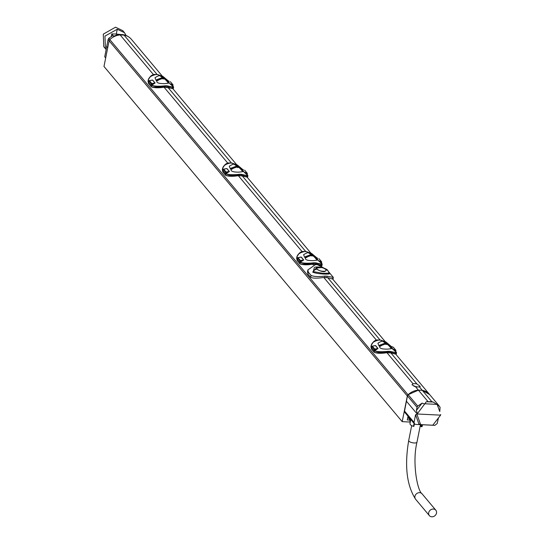<?xml version="1.0" encoding="UTF-8"?>
<svg xmlns="http://www.w3.org/2000/svg" width="544" height="544" viewBox="0 0 544 544"><rect width="100%" height="100%" fill="white"/><g stroke="black" fill="none" stroke-linecap="round" stroke-linejoin="round"><path stroke-width="0.82" d="M429.869 394.856A15.599 13.444 140 0 0 429.536 394.434A15.599 13.444 140 0 0 422.28 390.313L418.37 390.123A15.599 13.444 140 0 0 408.014 394.788A2.108 1.816 140 0 0 407.327 395.998L109.106 40.807L103.979 66.456L402.2 421.654L409.822 422.028L410.21 420.084L407.816 417.241M407.327 395.998L402.2 421.654M109.106 40.807A2.108 1.816 -40 0 1 109.8 39.596A15.599 13.444 -40 0 1 120.149 34.932L124.059 35.122A15.599 13.444 -40 0 1 131.315 39.236L162.194 76.01M408.02 416.221L407.279 419.941L410.21 420.084M313.249 264.921L312.678 264.241M302.24 251.804L238.374 175.739M227.936 163.309L164.07 87.237M153.632 74.807L120.149 34.932M418.37 390.123L415.432 386.628L411.998 384.778L413.046 383.785L386.988 352.743M376.543 340.306L323.816 277.508A10.54 3.645 11.3 0 1 323.598 277.488L323.571 277.488C317.186 278.433 312.882 278.378 310.658 277.318L307.911 274.04L307.516 271.64L307.904 269.878L308.319 272.156L311.066 275.434C313.813 276.644 318.492 276.862 325.101 276.08L324.816 277.576A10.54 3.645 -168.7 0 1 323.816 277.508M380.086 340.068L327.726 277.698A10.54 3.645 11.3 0 0 327.93 277.705L327.957 277.705C332.602 279.194 334.057 279.419 332.316 278.385M422.28 390.313L419.342 386.818L420.267 386.43L416.956 383.982L390.898 352.94M157.175 74.562L124.059 35.122M231.479 163.064L167.98 87.434M305.782 251.566L242.284 175.936M321.246 264.636C322.966 265.792 321.538 265.683 316.962 264.316L312.474 264.092C306.245 264.928 302.022 264.758 299.792 263.582L297.038 260.304L296.806 256.952L297.201 258.992L297.677 258.006A0.422 0.36 -40 0 1 298.01 257.659L301.131 257.101A0.422 0.36 140 0 0 301.26 257.067L303.715 259.991L300.247 262.215C302.967 263.316 307.523 263.5 313.915 262.779A17.918 15.443 -40 0 1 315.901 262.874C321.232 264.173 323.109 264.309 321.531 263.269L321.579 262.106M324.816 277.576L326.767 277.671L327.053 276.175L333.343 277.44L328.624 271.748M326.135 269.205L317.444 264.731L315.486 264.629L307.904 269.878M327.053 276.175L325.101 276.08M317.138 266.982L312.698 272.095C316.329 274.149 333.73 275.006 329.011 272.904M326.767 277.671A10.54 3.645 11.3 0 0 327.726 277.698M386.723 352.702L374.993 352.723M395.196 353.26C396.875 354.382 395.515 354.273 391.109 352.92M391.129 352.934L386.777 352.594C380.555 353.43 376.326 353.26 374.095 352.084L371.341 348.806L371.11 345.454L371.504 347.494L371.77 347.194M395.556 353.138C397.276 354.294 395.842 354.185 391.265 352.818L386.838 352.6M374.755 345.637L375.564 345.569L378.019 348.493L374.394 350.928C377.692 352.138 382.323 352.396 388.28 351.689A17.605 15.171 -40 0 1 390.232 351.791L396.508 352.893L396.256 354.049L391.265 352.818M389.864 352.893L391.211 352.811M374.394 350.928L374.775 349.092L372.314 346.161L375.442 345.603A0.422 0.36 140 0 0 375.564 345.569M416.956 383.982A4.216 1.455 11.3 0 0 414.82 383.663A4.216 1.455 11.3 0 0 413.046 383.785M374.551 350.717C377.271 351.818 381.827 352.002 388.219 351.281A17.918 15.443 -40 0 1 390.204 351.376C395.536 352.675 397.412 352.811 395.835 351.771L392.761 349.221L390.694 346.399M374.578 350.683L376.468 349.554M380.78 340.15L385.941 341.979L391.367 346.535L380.78 340.15A17.918 15.443 140 0 0 378.794 340.054C372.932 341.401 370.552 343.801 371.64 347.256M393.434 347.419A0.422 0.36 140 0 0 393.373 347.283L395.835 350.214A0.422 0.36 140 0 0 395.712 350.125L395.651 350.642L394.441 350.193L395.556 351.172L395.923 350.554A0.422 0.422 0 0 0 395.835 350.214A0.422 0.36 140 0 1 395.903 350.499L395.882 350.608M379.773 346.514L384.098 344.128L385.383 344.06C386.22 343.026 388.212 344.57 391.367 348.69L387.41 349.146C381.786 349.18 379.243 348.303 379.773 346.514L378.998 345.875L377.896 343.21C380.875 341.428 382.588 340.782 383.044 341.272L384.649 341.578L386.893 342.904L388.715 345.27M394.373 350.431L390.456 346.324M373.259 342.081L371.11 345.454M371.892 346.916L371.504 347.494M371.695 347.242L372.116 346.888L371.695 347.242M374.605 345.692L375.442 345.603L377.89 348.527L376.326 349.302L374.442 349.438A0.422 0.36 -40 0 1 374.775 349.092L376.169 348.765L376.326 349.302M371.566 347.568L374.32 350.846L374.129 352.226L371.375 348.942L371.566 347.568M374.333 349.969L374.442 349.438L371.98 346.508A0.422 0.36 -40 0 1 372.314 346.161L372.259 346.127A0.422 0.422 0 0 0 371.96 346.44L372.035 346.378M372.225 346.195L373.708 345.841M378.019 348.493A0.422 0.36 140 0 1 377.89 348.527L376.169 348.765M395.821 351.907L395.808 351.03M390.306 346.297A0.422 0.36 -40 0 0 390.422 346.338L393.251 347.194L395.712 350.125L392.87 349.262A0.422 0.36 -40 0 1 392.761 349.221M392.013 346.739L393.21 347.167A0.422 0.422 0 0 1 393.373 347.283A0.422 0.36 140 0 0 393.251 347.194L393.162 347.154M379.821 345.114L380.406 345.807L379.692 346.494L379.114 345.807L379.821 345.114L384.601 343.325L387.913 344.76M380.406 345.807L385.302 344.053M385.206 344.066L386.186 344.515M417.207 386.913A4.216 1.455 11.3 0 0 414.276 386.376A4.216 1.455 11.3 0 0 414.011 386.369M415.432 386.628A4.216 1.455 11.3 0 0 417.574 386.94A4.216 1.455 11.3 0 0 419.342 386.818M325.883 269.64A4.216 3.631 -40 0 1 327.957 270.776C327.08 267.845 313.854 265.343 314.187 268.219L313.242 271.599L322.735 273.299L329.168 273.19L328.848 272.755M316.826 268.444L317.07 269.205L319.478 270.565C322.558 271.884 324.625 271.98 325.666 270.871L326.128 270.307A4.746 1.639 -168.7 0 1 325.666 270.871A4.746 1.639 -168.7 0 1 319.478 270.565A4.746 1.639 -168.7 0 1 317.07 269.192A4.746 1.639 -168.7 0 1 316.826 268.444A4.746 1.639 -168.7 0 1 317.274 267.94A4.746 1.639 -168.7 0 1 317.88 267.716A8.894 8.894 0 0 1 325.434 269.219A4.746 1.639 -168.7 0 1 325.87 269.62A4.746 1.639 -168.7 0 1 326.128 270.307L326.128 270.314M316.907 264.309L312.535 264.098M300.247 262.215L300.091 262.432C303.389 263.636 308.02 263.894 313.976 263.194A17.605 15.171 -40 0 1 315.928 263.289L322.198 264.391L321.953 265.547L316.962 264.316M300.091 262.432L300.472 260.59L297.956 257.625A0.422 0.422 0 0 0 297.656 257.938L297.724 257.876M313.718 264.296L300.682 264.221M320.892 264.758C322.572 265.88 321.212 265.771 316.805 264.418M319.131 258.917A0.422 0.36 140 0 0 319.063 258.781L321.524 261.712A0.422 0.36 140 0 1 321.599 261.997L321.579 263.486L318.458 260.719L316.2 257.836M321.518 263.405L321.504 262.528M306.476 251.648L311.637 253.477L317.057 258.033L306.476 251.648A17.918 15.443 140 0 0 304.484 251.552C298.629 252.899 296.249 255.299 297.337 258.754M300.451 257.135L301.26 257.067M305.47 258.012L309.794 255.632L311.08 255.558C311.909 254.524 313.908 256.068 317.064 260.188L313.106 260.644C307.482 260.678 304.939 259.801 305.47 258.012L304.688 257.373L303.586 254.708C306.564 252.926 308.285 252.28 308.74 252.77L310.338 253.076L312.589 254.402L314.412 256.768M318.859 258.658L318.906 258.665A0.422 0.422 0 0 1 319.063 258.781A0.422 0.36 140 0 0 318.947 258.692L321.409 261.623L321.341 262.14L320.137 261.698L321.252 262.67L321.62 262.058A0.422 0.422 0 0 0 321.524 261.712A0.422 0.36 140 0 0 321.409 261.623L318.566 260.76L316.39 257.897M246.588 176.256C248.268 177.378 246.901 177.269 242.495 175.916L238.17 175.59C231.941 176.426 227.718 176.256 225.488 175.08L222.734 171.802L222.503 168.45L222.897 170.49L223.373 169.504A0.422 0.36 -40 0 1 223.706 169.157L226.828 168.599A0.422 0.36 140 0 0 226.957 168.572L229.412 171.489L225.944 173.72C228.664 174.814 233.22 174.998 239.605 174.277A17.918 15.443 -40 0 1 241.597 174.372C246.928 175.678 248.805 175.807 247.228 174.767L247.275 173.604M242.474 175.916L238.224 175.596M225.944 173.72L225.787 173.93C229.085 175.141 233.709 175.392 239.673 174.692A17.605 15.171 -40 0 1 241.624 174.787L247.894 175.889L247.649 177.045L242.604 175.807M225.787 173.93L226.168 172.088L223.652 169.123A0.422 0.422 0 0 0 223.353 169.436L223.421 169.381M238.116 175.705L226.379 175.726M246.942 176.134C248.662 177.29 247.234 177.181 242.658 175.814M244.827 170.415A0.422 0.36 140 0 0 244.759 170.279L247.221 173.21A0.422 0.36 140 0 1 247.289 173.495L247.275 174.984L244.147 172.217L241.896 169.334M247.214 174.903L247.2 174.026M232.172 163.146L237.327 164.982L242.753 169.531L232.172 163.146A17.918 15.443 140 0 0 230.18 163.05C224.325 164.397 221.938 166.797 223.033 170.252M226.148 168.633L226.957 168.572M231.159 169.51L235.491 167.13L236.776 167.056C237.606 166.022 239.598 167.566 242.753 171.686L238.796 172.142C233.179 172.176 230.636 171.299 231.159 169.51L230.384 168.878L229.282 166.206C232.261 164.424 233.981 163.778 234.437 164.268L236.96 164.968L240.108 168.266M244.555 170.156L244.603 170.163A0.422 0.422 0 0 1 244.759 170.279A0.422 0.36 140 0 0 244.637 170.19L247.098 173.121L247.037 173.638L245.834 173.196L246.949 174.168L247.316 173.556A0.422 0.422 0 0 0 247.221 173.21A0.422 0.36 140 0 0 247.098 173.121L244.263 172.258L242.087 169.395M151.64 85.218L151.477 85.428C154.782 86.639 159.406 86.89 165.362 86.19A17.605 15.171 -40 0 1 167.321 86.285L173.59 87.387L173.339 88.543L163.86 87.094C157.638 87.924 153.408 87.754 151.178 86.578L148.43 83.3L148.199 79.948L148.587 81.988L149.07 81.002A0.422 0.36 -40 0 1 149.403 80.655L152.524 80.097A0.422 0.36 140 0 0 152.653 80.07L155.101 82.987L151.64 85.218C154.36 86.312 158.909 86.496 165.301 85.775A17.918 15.443 -40 0 1 167.294 85.87C172.618 87.176 174.495 87.305 172.924 86.265L172.965 85.102M166.947 87.387L163.921 87.094M151.477 85.428L151.864 83.592L149.348 80.621A0.422 0.422 0 0 0 149.042 80.94L149.117 80.879M165.111 87.298L152.075 87.224M172.285 87.754C173.964 88.876 172.598 88.767 168.191 87.421M172.638 87.632C174.359 88.788 172.931 88.679 168.354 87.312L168.3 87.312M170.524 81.913A0.422 0.36 140 0 0 170.456 81.777L172.917 84.708A0.422 0.36 140 0 1 172.985 84.993L172.972 86.482L169.844 83.715L167.586 80.832M172.91 86.401L172.897 85.524M157.869 74.644L163.023 76.48L168.45 81.029L157.869 74.644A17.918 15.443 140 0 0 155.876 74.548C150.022 75.895 147.635 78.295 148.73 81.75M151.844 80.131L152.653 80.07M156.856 81.008L161.18 78.628L162.472 78.554C163.302 77.52 165.294 79.064 168.45 83.184L164.492 83.64C158.875 83.674 156.325 82.797 156.856 81.008L156.08 80.376L154.979 77.704C157.957 75.922 159.671 75.276 160.133 75.766L162.656 76.466L165.798 79.764M170.252 81.654L170.299 81.661A0.422 0.422 0 0 1 170.456 81.777A0.422 0.36 140 0 0 170.333 81.688L172.795 84.619L172.734 85.136L171.53 84.694L172.638 85.666L173.012 85.054A0.422 0.422 0 0 0 172.917 84.708A0.422 0.36 140 0 0 172.795 84.619L169.959 83.756L167.783 80.893M150.341 76.575L148.199 79.92C150.144 75.834 152.687 74.032 155.836 74.521L155.788 74.548M148.947 81.525L148.587 81.988M148.974 81.41L149.042 80.94L151.531 83.939A0.422 0.36 -40 0 1 151.864 83.592L153.252 83.259L153.551 84.048M148.777 81.743L149.206 81.382L148.777 81.743M151.688 80.192L152.524 80.097L154.979 83.021L151.66 85.177M148.655 82.062L151.409 85.347L151.212 86.72L148.464 83.443L148.655 82.062M149.314 80.689L150.797 80.335M155.101 82.987A0.422 0.36 140 0 1 154.979 83.021L153.252 83.259M167.396 80.798A0.422 0.36 -40 0 0 167.504 80.838L169 81.206M171.455 84.932L169.959 83.756A0.422 0.36 -40 0 1 169.844 83.715M156.903 79.608L157.488 80.308L156.774 80.988L156.196 80.301L156.903 79.608L161.684 77.819L164.995 79.254M157.488 80.308L162.384 78.554M162.289 78.56L163.268 79.016M224.645 165.077L222.51 168.422C224.448 164.336 226.991 162.534 230.139 163.023L230.092 163.05M223.251 170.027L222.897 170.49M223.278 169.912L223.353 169.436L225.835 172.434A0.422 0.36 -40 0 1 226.168 172.088L227.555 171.761L227.854 172.55M223.081 170.245L223.509 169.884L223.081 170.245M225.998 168.694L226.828 168.599L229.282 171.523L225.971 173.679M222.958 170.564L225.712 173.842L225.522 175.222L222.768 171.945L222.958 170.564M223.618 169.191L225.1 168.837M229.412 171.489A0.422 0.36 140 0 1 229.282 171.523L227.555 171.761M241.699 169.293A0.422 0.36 -40 0 0 241.808 169.34L243.304 169.708M245.766 173.434L244.263 172.258A0.422 0.36 -40 0 1 244.147 172.217M231.214 168.11L231.798 168.81L231.078 169.49L230.5 168.803L231.214 168.11L235.987 166.321L239.299 167.756M231.798 168.81L236.688 167.049M236.592 167.062L237.578 167.511M298.955 253.579L296.813 256.924C298.751 252.831 301.294 251.036 304.443 251.525L304.402 251.552M297.561 258.529L297.201 258.992M297.588 258.414L297.656 257.938L300.138 260.936A0.422 0.36 -40 0 1 300.472 260.59L301.859 260.263L302.165 261.052M297.391 258.74L297.813 258.386L297.391 258.74M300.302 257.19L301.131 257.101L303.586 260.025L300.274 262.181M297.262 259.066L300.016 262.344L299.826 263.724L297.072 260.447L297.262 259.066M297.922 257.693L299.404 257.339M303.715 259.991A0.422 0.36 140 0 1 303.586 260.025L301.859 260.263M316.003 257.795A0.422 0.36 -40 0 0 316.112 257.842L317.614 258.21M320.069 261.929L318.566 260.76A0.422 0.36 -40 0 1 318.458 260.719M305.517 256.612L306.102 257.312L305.381 257.992L304.81 257.305L305.517 256.612L310.298 254.823L313.602 256.258M306.102 257.312L310.991 255.551M310.903 255.564L311.882 256.013M406.307 401.084L417.146 413.991L424.674 403.974L422.137 403.111L417.744 406.089L417.044 407.3L407.463 395.882L404.532 411.06L404.879 412.481L414.406 423.83L415.63 424.408L434.826 425.36L437.179 423.558L438.348 418.37M429.624 394.556L422.314 390.354L418.404 390.164L408.17 394.692L407.463 395.882M439.776 411.556L436.914 403.838L439.776 411.556L440.089 407.191L436.914 403.838M414.406 423.83L414.072 422.423L415.534 414.691L417.024 414.616L417.146 413.991L440.599 415.147L440.708 414.514M422.314 390.354L431.841 401.703L426.326 401.73L424.674 403.974M437.029 404.58L433.33 402.077L431.841 401.703M436.614 404.355L425.17 403.791M440.599 415.147L432.786 425.211L420.662 424.619L418.88 423.892L415.534 414.691M417.024 414.616L420.662 424.619M421.158 424.68L420.845 426.34L421.688 426.775A6.263 2.162 -168.7 0 0 422.266 426.095L422.566 424.755M421.042 425.272L420.464 424.674L416.969 442.17C412.026 462.536 417.316 490.885 422.069 493.823A4.216 3.631 -40 0 0 419.614 492.653A4.216 3.631 -40 0 0 415.487 494.931A4.216 3.631 -40 0 0 415.609 499.242L429.372 515.63A4.216 3.631 -40 0 1 429.243 511.319A4.216 3.631 -40 0 1 433.378 509.041A4.216 3.631 -40 0 1 435.832 510.211A4.216 3.631 -40 0 1 435.955 514.515A4.216 3.631 -40 0 1 431.827 516.8A4.216 3.631 -40 0 1 429.372 515.63M414.195 422.872L413.454 426.367L413.882 426.306L413.454 426.367A6.263 2.162 -168.7 0 1 409.986 423.64L410.74 419.458M422.117 424.728L421.688 426.775M417.044 407.3L416.391 410.4L417.275 413.365M418.404 390.164L427.931 401.513M433.33 402.077L426.326 401.73M416.391 410.4L422.137 403.111M120.884 34.966L123.223 35.081M105.679 57.95L104.727 56.807L108.113 39.426L108.834 38.23L112.914 35.482L113.587 36.285C119.326 33.708 124.433 33.959 128.914 37.04L130.172 38.06M107.719 47.736L106.549 46.342M117.11 35.02L116.294 34.048L120.945 34.551M111.268 36.4L111.772 33.891L113.73 36.224M111.772 33.891L116.294 34.048L117.252 29.247L104.944 36.094L105.42 48.661L106.032 49.327M126.086 35.482L124.467 32.667L117.252 29.247M105.42 48.661L103.748 46.675L103.292 34.129L115.532 27.2L122.794 30.675L124.467 32.667M408.014 394.788L109.8 39.596M307.911 274.04L308.319 272.156M311.066 275.434L310.658 277.318M374.286 352.281L374.129 352.226C376.842 353.457 381.045 353.62 386.743 352.723L388.056 352.818L388.219 351.281M371.511 349.003L370.906 346.576M388.022 352.798L389.892 352.906L390.204 351.376M378.794 340.054L380.691 340.143M371.117 345.42C373.062 341.333 375.605 339.538 378.746 340.027L378.706 340.054M373.612 345.862L375.176 345.59M394.441 350.193L394.475 349.67M390.483 346.331L391.918 346.712M379.229 345.671L379.807 346.358M384.601 343.325L385.206 344.053M312.698 272.095A1.054 0.911 140 0 0 313.242 271.599A4.216 3.631 140 0 1 317.07 269.205M327.957 270.776L329.147 273.122M321.647 267.573L317.274 267.94M315.554 264.391L313.745 264.316L313.915 262.779M316.819 264.438L315.588 264.404L315.901 262.874M299.982 263.779L299.826 263.724C302.539 264.955 306.741 265.125 312.44 264.221M297.208 260.501L296.596 258.08M304.484 251.552L306.388 251.641M239.414 175.794L239.605 174.277M241.25 175.889L241.597 174.372M225.678 175.277L225.522 175.222C228.228 176.453 232.438 176.623 238.129 175.719L242.515 175.936M222.904 171.999L222.292 169.578M230.18 163.05L232.084 163.139M167.294 85.87L166.974 87.4L165.138 87.312L165.301 85.775M151.375 86.775L151.212 86.72C153.925 87.951 158.127 88.121 163.826 87.217M148.594 83.497L147.988 81.076M155.876 74.548L157.78 74.637M151.416 84.463L151.531 83.939L153.408 83.803M150.695 80.356L152.259 80.084M171.53 84.694L171.557 84.164M169.102 81.24L167.566 80.825M156.318 80.165L156.896 80.859M161.684 77.819L162.296 78.547M225.719 172.965L225.835 172.434L227.718 172.298M224.998 168.858L226.562 168.586M245.834 173.196L245.861 172.666M243.406 169.742L241.849 169.32M230.622 168.667L231.2 169.354M235.987 166.321L236.599 167.049M300.03 261.467L300.138 260.936L302.022 260.8M299.302 257.36L300.873 257.088M320.137 261.698L320.171 261.168M317.71 258.237L316.173 257.829M304.926 257.169L305.504 257.856M310.298 254.823L310.903 255.551M414.072 422.423L404.532 411.06M421.525 424.701L421.117 426.659M413.882 426.306L414.406 423.824M417.744 406.089L408.17 394.692M108.834 38.23L109.902 39.501M108.113 39.426L109.14 40.657M415.609 499.242C406.728 485.459 404.423 465.882 408.7 440.518A4.216 1.455 11.3 0 0 414.208 442.979A4.216 1.455 11.3 0 0 416.969 442.17M172.781 88.624L236.497 164.512M247.085 177.126L310.801 253.014M321.395 265.628L321.796 266.111M332.649 279.031L385.104 341.516M395.699 354.13L429.536 394.434M333.343 277.44L333.016 279.215M396.508 352.886L395.855 351.784M384.098 344.128L385.383 344.06M322.198 264.391L321.545 263.282M247.894 175.889L247.241 174.78M173.59 87.387L172.938 86.278M161.18 78.628L162.472 78.554M235.491 167.13L236.776 167.056M309.794 255.632L311.08 255.558M429.576 394.502L439.137 405.885M414.426 423.851L413.896 426.353M435.832 510.211L422.069 493.823M408.7 440.518L411.679 425.592"/></g></svg>
